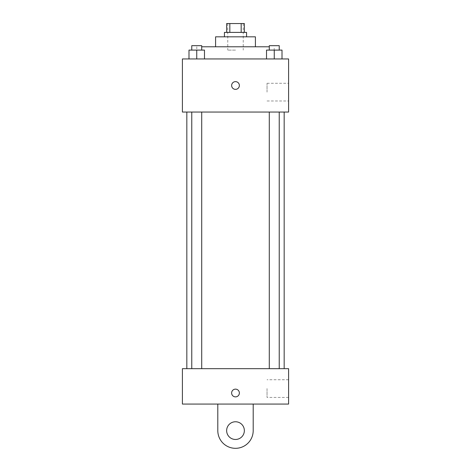 <?xml version="1.0" encoding="UTF-8"?>
<svg xmlns="http://www.w3.org/2000/svg" width="471" height="471" viewBox="0 0 471 471"><rect width="100%" height="100%" fill="white"/><g stroke="black" fill="none" stroke-linecap="round" stroke-linejoin="round"><path stroke-width="0.35" stroke-dasharray="2.35 1.77" d="M235.5 50.097L227.758 50.097L235.5 50.097M235.5 23.55L227.758 23.55L235.5 23.55M241.176 32.399L241.176 23.55L244.349 23.55L244.349 32.399L229.824 32.399L244.349 32.399M241.176 23.55L226.651 23.55L226.651 32.399L229.824 32.399L226.651 32.399M246.563 32.399L224.437 32.399M224.437 36.826L246.563 36.826L224.437 36.826M229.824 32.399L229.824 23.55M255.412 36.826L215.588 36.826M215.588 46.782L255.412 46.782L215.588 46.782M269.288 46.782L201.712 46.782M196.796 58.946L274.204 58.946L196.796 58.946L196.796 46.782M188.995 58.946L204.485 58.946L188.995 58.946L204.485 58.946L188.995 58.946L204.485 58.946L196.743 58.946L196.743 50.097L188.995 50.097L201.712 50.097L188.995 50.097L188.995 58.946L196.743 58.946L188.995 58.946L188.995 50.097L188.995 58.946L204.485 58.946L196.743 58.946L196.743 50.097L204.485 50.097L191.768 50.097L204.485 50.097L204.485 58.946L204.485 50.097M266.515 58.946L282.005 58.946L266.515 58.946L282.005 58.946L266.515 58.946L282.005 58.946L274.257 58.946L274.257 50.097L266.515 50.097L279.232 50.097L266.515 50.097L266.515 58.946L274.257 58.946L266.515 58.946L266.515 50.097L266.515 58.946L282.005 58.946L274.257 58.946L274.257 50.097L282.005 50.097L269.288 50.097L282.005 50.097L282.005 58.946L282.005 50.097M288.593 58.946L182.407 58.946L182.407 112.045L288.593 112.045L288.593 58.946M182.407 85.492L182.407 89.366L182.407 85.492M235.5 112.045L186.828 112.045L235.5 112.045M274.257 112.045L279.232 112.045L274.257 112.045M196.743 112.045L191.768 112.045L196.743 112.045M288.593 92.133L288.593 83.285L288.593 92.133M235.5 81.624A3.874 3.874 0 0 0 232.15 87.429A3.874 3.874 0 0 0 238.85 87.429A3.874 3.874 0 0 0 235.5 81.624A3.874 3.874 0 0 0 232.15 87.429A3.874 3.874 0 0 0 238.85 87.429A3.874 3.874 0 0 0 235.5 81.624M235.5 89.366A3.874 3.874 0 0 1 232.15 83.561A3.874 3.874 0 0 1 238.85 83.561A3.874 3.874 0 0 1 235.5 89.366M267.039 92.133L267.039 83.285L267.039 92.133M235.5 368.675L186.828 368.675L235.5 368.675M274.257 368.675L279.232 368.675L274.257 368.675M196.743 368.675L191.768 368.675L196.743 368.675M288.593 368.675L182.407 368.675L182.407 404.071L288.593 404.071L288.593 368.675L182.407 368.675M269.288 50.097L269.288 45.675L279.232 45.675L269.288 45.675L279.232 45.675L279.232 50.097M274.257 58.946L274.257 50.097M191.768 50.097L191.768 45.675L201.712 45.675L191.768 45.675L201.712 45.675L201.712 50.097M196.743 58.946L196.743 50.097M231.626 393.008A3.874 3.874 0 0 0 237.437 396.358A3.874 3.874 0 0 0 237.437 389.652A3.874 3.874 0 0 0 231.626 393.008M288.593 388.581L288.593 397.436L288.593 388.581M267.039 388.581L267.039 397.436L267.039 388.581M239.374 393.008A3.874 3.874 0 0 0 233.563 389.652A3.874 3.874 0 0 0 233.563 396.358A3.874 3.874 0 0 0 239.374 393.008A3.874 3.874 0 0 1 233.563 396.358A3.874 3.874 0 0 1 233.563 389.652A3.874 3.874 0 0 1 239.374 393.008M182.407 396.882L182.407 389.134L182.407 396.882M217.802 404.071L217.802 430.618L217.802 404.071L253.198 404.071L253.198 430.618A17.698 17.698 0 0 1 235.5 448.315A17.698 17.698 0 0 1 217.802 430.618A17.698 17.698 0 0 0 235.5 448.315A17.698 17.698 0 0 0 253.198 430.618A17.698 17.698 0 0 1 235.5 448.315A17.698 17.698 0 0 1 217.802 430.618L217.802 404.071L253.198 404.071M235.5 439.467A8.849 8.849 0 0 1 227.834 426.19A8.849 8.849 0 0 1 243.166 426.19A8.849 8.849 0 0 1 235.5 439.467A8.849 8.849 0 0 1 227.834 426.19A8.849 8.849 0 0 1 243.166 426.19A8.849 8.849 0 0 1 235.5 439.467A8.849 8.849 0 0 1 227.834 426.19A8.849 8.849 0 0 1 243.166 426.19A8.849 8.849 0 0 1 235.5 439.467M235.5 421.769A8.849 8.849 0 0 1 243.166 435.045A8.849 8.849 0 0 1 227.834 435.045A8.849 8.849 0 0 1 235.5 421.769A8.849 8.849 0 0 0 227.834 435.045A8.849 8.849 0 0 0 243.166 435.045A8.849 8.849 0 0 0 235.5 421.769M227.758 23.55L227.758 50.097M243.242 23.55L243.242 50.097M274.204 58.946L274.204 46.782M267.039 100.982L288.593 100.982M267.039 83.285L288.593 83.285M201.712 368.675L201.712 112.045M191.768 368.675L191.768 112.045M279.232 368.675L279.232 112.045M269.288 368.675L269.288 112.045M288.593 379.732L267.039 379.732M288.593 397.436L267.039 397.436"/><path stroke-width="0.71" d="M229.824 32.399L229.824 23.55L226.651 23.55L226.651 32.399M229.824 23.55L244.349 23.55L244.349 32.399M241.176 32.399L241.176 23.55M224.437 36.826L224.437 32.399L246.563 32.399L246.563 36.826M215.588 46.782L215.588 36.826L255.412 36.826L255.412 46.782M201.712 46.782L269.288 46.782M182.407 58.946L288.593 58.946L288.593 112.045L182.407 112.045L182.407 58.946M235.5 89.366A3.874 3.874 0 0 1 232.15 83.561A3.874 3.874 0 0 1 238.85 83.561A3.874 3.874 0 0 1 235.5 89.366M182.407 368.675L288.593 368.675L288.593 404.071L182.407 404.071L182.407 368.675L288.593 368.675M266.515 58.946L266.515 50.097L282.005 50.097L282.005 58.946L282.005 50.097M274.257 58.946L274.257 50.097M279.232 50.097L279.232 45.675L269.288 45.675L269.288 50.097M188.995 58.946L188.995 50.097L204.485 50.097L204.485 58.946L204.485 50.097M196.743 58.946L196.743 50.097M201.712 50.097L201.712 45.675L191.768 45.675L191.768 50.097M231.626 393.008A3.874 3.874 0 0 1 237.437 389.652A3.874 3.874 0 0 1 237.437 396.358A3.874 3.874 0 0 1 231.626 393.008M253.198 404.071L253.198 430.618A17.698 17.698 0 0 1 235.5 448.315A17.698 17.698 0 0 1 217.802 430.618L217.802 404.071M235.5 439.467A8.849 8.849 0 0 1 227.834 426.19A8.849 8.849 0 0 1 243.166 426.19A8.849 8.849 0 0 1 235.5 439.467M284.172 368.675L284.172 112.045M186.828 368.675L186.828 112.045M269.288 112.045L269.288 368.675M279.232 112.045L279.232 368.675M201.712 368.675L201.712 112.045M191.768 368.675L191.768 112.045"/></g></svg>
